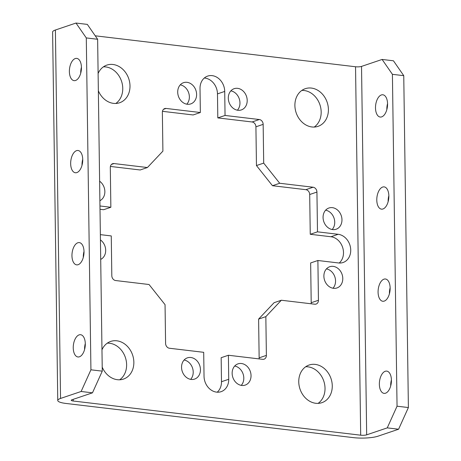 <?xml version="1.0" encoding="UTF-8"?>
<svg xmlns="http://www.w3.org/2000/svg" width="461" height="461" viewBox="0 0 461 461"><rect width="100%" height="100%" fill="white"/><g stroke="black" fill="none" stroke-linecap="round" stroke-linejoin="round"><path stroke-width="0.69" d="M332.364 207.652A11.208 9.226 71.3 0 0 328.923 208.003A11.208 9.226 71.3 0 0 323.259 219.551A11.208 9.226 71.3 0 0 332.669 229.59A11.208 9.226 71.3 0 0 336.109 229.244A11.208 9.226 71.3 0 0 341.774 217.69A11.208 9.226 71.3 0 0 332.364 207.652M333.182 266.372A11.208 9.226 71.3 0 0 329.748 266.717A11.208 9.226 71.3 0 0 324.077 278.271A11.208 9.226 71.3 0 0 333.487 288.304A11.208 9.226 71.3 0 0 336.928 287.958A11.208 9.226 71.3 0 0 342.592 276.41A11.208 9.226 71.3 0 0 333.182 266.372M100.36 234.637L111.262 235.934L111.816 275.701A4.483 3.694 71.3 0 0 115.659 280.542L149.047 284.512L165.05 304.658L165.591 343.41A4.483 3.694 71.3 0 0 169.429 348.245L203.699 352.319L204.039 376.337A14.648 12.061 71.3 0 0 216.584 392.132A14.648 12.061 71.3 0 0 221.073 391.683A14.648 12.061 71.3 0 0 228.731 379.27L228.397 355.252L221.159 357.701L221.493 381.72L228.731 379.27M217.217 392.19A14.648 12.061 71.3 0 0 221.493 381.72M190.842 357.5A11.208 9.226 71.3 0 0 187.408 357.845A11.208 9.226 71.3 0 0 181.743 369.394A11.208 9.226 71.3 0 0 191.154 379.432A11.208 9.226 71.3 0 0 194.588 379.086A11.208 9.226 71.3 0 0 200.253 367.532A11.208 9.226 71.3 0 0 190.842 357.5M241.437 363.51A11.208 9.226 71.3 0 0 238.003 363.856A11.208 9.226 71.3 0 0 232.338 375.41A11.208 9.226 71.3 0 0 241.748 385.448A11.208 9.226 71.3 0 0 245.183 385.102A11.208 9.226 71.3 0 0 250.847 373.548A11.208 9.226 71.3 0 0 241.437 363.51M187.005 82.323A11.208 9.226 71.3 0 0 183.564 82.669A11.208 9.226 71.3 0 0 177.9 94.223A11.208 9.226 71.3 0 0 187.31 104.261A11.208 9.226 71.3 0 0 190.745 103.909A11.208 9.226 71.3 0 0 196.415 92.361A11.208 9.226 71.3 0 0 187.005 82.323M237.599 88.339A11.208 9.226 71.3 0 0 234.159 88.685A11.208 9.226 71.3 0 0 228.495 100.239A11.208 9.226 71.3 0 0 237.905 110.271A11.208 9.226 71.3 0 0 241.339 109.925A11.208 9.226 71.3 0 0 247.01 98.377A11.208 9.226 71.3 0 0 237.599 88.339M84.017 251.694A11.208 5.93 -83.2 0 0 79.309 242.601A11.208 5.93 -83.2 0 0 71.956 255.769A11.208 5.93 -83.2 0 0 76.659 264.862A11.208 5.93 -83.2 0 0 84.017 251.694M84.011 251.418A11.208 5.93 -83.2 0 0 83.291 257.117A11.208 5.93 -83.2 0 0 83.297 257.394M85.302 343.802A11.208 5.93 -83.2 0 0 80.594 334.709A11.208 5.93 -83.2 0 0 73.241 347.876A11.208 5.93 -83.2 0 0 77.949 356.97A11.208 5.93 -83.2 0 0 85.302 343.802M85.297 343.526A11.208 5.93 -83.2 0 0 84.582 349.225A11.208 5.93 -83.2 0 0 84.588 349.501M81.441 67.479A11.208 5.93 -83.2 0 0 76.733 58.386A11.208 5.93 -83.2 0 0 69.381 71.553A11.208 5.93 -83.2 0 0 74.088 80.646A11.208 5.93 -83.2 0 0 81.441 67.479M81.436 67.202A11.208 5.93 -83.2 0 0 80.721 72.901A11.208 5.93 -83.2 0 0 80.727 73.178M82.732 159.587A11.208 5.93 -83.2 0 0 78.024 150.493A11.208 5.93 -83.2 0 0 70.666 163.661A11.208 5.93 -83.2 0 0 75.374 172.754A11.208 5.93 -83.2 0 0 82.732 159.587M82.726 159.31A11.208 5.93 -83.2 0 0 82.006 165.009A11.208 5.93 -83.2 0 0 82.012 165.286M389.418 293.79A11.208 5.93 96.8 0 1 389.412 293.513A11.208 5.93 96.8 0 1 390.133 287.814M378.078 292.165A11.208 5.93 96.8 0 1 385.431 278.997A11.208 5.93 96.8 0 1 390.139 288.09A11.208 5.93 96.8 0 1 382.786 301.258A11.208 5.93 96.8 0 1 378.078 292.165M390.709 385.897A11.208 5.93 96.8 0 1 390.703 385.621A11.208 5.93 96.8 0 1 391.418 379.922M379.363 384.272A11.208 5.93 96.8 0 1 386.716 371.105A11.208 5.93 96.8 0 1 391.424 380.198A11.208 5.93 96.8 0 1 384.071 393.366A11.208 5.93 96.8 0 1 379.363 384.272M386.848 109.574A11.208 5.93 96.8 0 1 386.842 109.297A11.208 5.93 96.8 0 1 387.557 103.598M375.502 107.949A11.208 5.93 96.8 0 1 382.861 94.782A11.208 5.93 96.8 0 1 387.563 103.875A11.208 5.93 96.8 0 1 380.21 117.042A11.208 5.93 96.8 0 1 375.502 107.949M388.133 201.682A11.208 5.93 96.8 0 1 388.127 201.405A11.208 5.93 96.8 0 1 388.848 195.706M376.787 200.057A11.208 5.93 96.8 0 1 384.146 186.889A11.208 5.93 96.8 0 1 388.853 195.983A11.208 5.93 96.8 0 1 381.495 209.15A11.208 5.93 96.8 0 1 376.787 200.057M102.209 367.123A19.881 16.366 71.3 0 0 117.371 379.697A19.881 16.366 71.3 0 0 123.462 379.086A19.881 16.366 71.3 0 0 133.511 358.6A19.881 16.366 71.3 0 0 116.823 340.806A19.881 16.366 71.3 0 0 110.732 341.417A19.881 16.366 71.3 0 0 101.967 349.813M119.67 379.789A19.881 16.366 71.3 0 0 125.767 358.767A19.881 16.366 71.3 0 0 109.591 343.249A19.881 16.366 71.3 0 0 107.286 343.163M98.354 90.8A19.881 16.366 71.3 0 0 113.51 103.373A19.881 16.366 71.3 0 0 119.606 102.763A19.881 16.366 71.3 0 0 129.656 82.277A19.881 16.366 71.3 0 0 112.968 64.482A19.881 16.366 71.3 0 0 106.871 65.093A19.881 16.366 71.3 0 0 98.112 73.489M115.809 103.466A19.881 16.366 71.3 0 0 121.906 82.444A19.881 16.366 71.3 0 0 105.73 66.926A19.881 16.366 71.3 0 0 103.431 66.839M311.382 88.068A19.881 16.366 71.3 0 0 305.286 88.685A19.881 16.366 71.3 0 0 295.236 109.171A19.881 16.366 71.3 0 0 311.924 126.965A19.881 16.366 71.3 0 0 318.021 126.354A19.881 16.366 71.3 0 0 328.065 105.863A19.881 16.366 71.3 0 0 311.382 88.068M314.223 127.057A19.881 16.366 71.3 0 0 320.32 106.036A19.881 16.366 71.3 0 0 304.145 90.517A19.881 16.366 71.3 0 0 301.84 90.431M315.238 364.397A19.881 16.366 71.3 0 0 309.141 365.008A19.881 16.366 71.3 0 0 299.097 385.494A19.881 16.366 71.3 0 0 315.779 403.289A19.881 16.366 71.3 0 0 321.876 402.678A19.881 16.366 71.3 0 0 331.926 382.186A19.881 16.366 71.3 0 0 315.238 364.397M318.084 403.381A19.881 16.366 71.3 0 0 324.175 382.359A19.881 16.366 71.3 0 0 308 366.841A19.881 16.366 71.3 0 0 305.701 366.754M318.442 300.272L317.888 260.5L310.651 262.943L311.204 302.716L318.442 300.272A4.483 3.694 71.3 0 1 316.102 304.07A4.483 3.694 71.3 0 1 314.725 304.208L281.337 300.238L265.841 316.644L258.604 319.093L274.099 302.687L281.337 300.238M228.397 355.252L262.666 359.326A4.483 3.694 71.3 0 0 264.038 359.188A4.483 3.694 71.3 0 0 266.383 355.391L265.841 316.644M100.008 209.288L103.621 209.72L110.859 207.271L99.962 205.975M110.859 207.271L110.306 167.499A4.483 3.694 71.3 0 1 112.651 163.701A4.483 3.694 71.3 0 1 114.023 163.563L147.411 167.533L162.906 151.127L162.364 112.38A4.483 3.694 71.3 0 1 164.71 108.577A4.483 3.694 71.3 0 1 166.081 108.439L200.351 112.519L200.016 88.5A14.648 12.061 71.3 0 1 207.675 76.088A14.648 12.061 71.3 0 1 224.714 91.434L225.049 115.452L217.811 117.901L217.477 93.883A14.648 12.061 71.3 0 0 204.298 78.03M263.698 163.113L279.706 183.259L272.468 185.708L256.46 165.557L263.698 163.113L263.156 124.361A4.483 3.694 71.3 0 0 259.318 119.526L225.049 115.452M279.706 183.259L313.094 187.229A4.483 3.694 71.3 0 1 316.932 192.064L317.491 231.837L338.184 234.297A14.648 12.061 71.3 0 1 350.475 247.413A14.648 12.061 71.3 0 1 343.076 262.505A14.648 12.061 71.3 0 1 338.581 262.96L317.888 260.5M99.887 200.691A11.208 9.226 71.3 0 0 104.86 191.557A11.208 9.226 71.3 0 0 99.616 181.208M100.705 259.405A11.208 9.226 71.3 0 0 105.684 250.271A11.208 9.226 71.3 0 0 100.435 239.922M81.13 391.481L60.547 398.442A17.789 3.688 179.2 0 0 57.758 400.471L52.612 32.04A17.789 3.688 -0.8 0 1 55.401 30.011L75.99 23.05L86.293 37.929L90.926 369.808L81.13 391.481L92.471 392.83L71.887 399.791A4.333 0.899 179.2 0 0 71.207 400.286A4.333 0.899 179.2 0 0 73.207 401.012L360.686 435.19A4.333 0.899 179.2 0 0 366.668 434.838L387.257 427.877L397.048 406.204L392.415 74.325L382.111 59.446L361.528 66.407A4.333 0.899 -0.8 0 1 355.54 66.759L95.231 35.808M332.168 229.515A11.208 9.226 71.3 0 0 334.023 218.111A11.208 9.226 71.3 0 0 325.627 210.176M332.986 288.229A11.208 9.226 71.3 0 0 334.842 276.831A11.208 9.226 71.3 0 0 326.451 268.896M190.647 379.357A11.208 9.226 71.3 0 0 192.502 367.953A11.208 9.226 71.3 0 0 184.112 360.018M241.241 385.373A11.208 9.226 71.3 0 0 243.097 373.969A11.208 9.226 71.3 0 0 234.707 366.034M186.803 104.18A11.208 9.226 71.3 0 0 188.658 92.782A11.208 9.226 71.3 0 0 180.268 84.847M237.403 110.196A11.208 9.226 71.3 0 0 239.253 98.798A11.208 9.226 71.3 0 0 230.863 90.863M57.758 400.471A17.789 3.688 179.2 0 0 65.975 403.456L353.449 437.639A17.789 3.688 179.2 0 0 378.008 436.187L398.592 429.226L387.257 427.877M259.047 358.9A4.483 3.694 71.3 0 0 259.145 357.84L258.604 319.093M311.106 303.776A4.483 3.694 71.3 0 0 311.204 302.716M339.215 263.018A14.648 12.061 71.3 0 0 342.684 247.569A14.648 12.061 71.3 0 0 330.946 236.747L310.253 234.286L309.694 194.513A4.483 3.694 71.3 0 0 305.856 189.678L313.094 187.229M272.468 185.708L305.856 189.678M256.46 165.557L255.918 126.81A4.483 3.694 71.3 0 0 252.081 121.975L217.811 117.901M200.351 112.519L193.119 114.962L162.462 111.32M110.404 166.438L140.173 169.976L147.411 167.533M398.592 429.226L408.388 407.547L397.048 406.204M408.388 407.547L403.755 75.673L392.415 74.325M403.755 75.673L393.452 60.794L382.111 59.446M75.99 23.05L87.325 24.398L97.634 39.277L86.293 37.929M90.926 369.808L102.267 371.151L97.634 39.277M102.267 371.151L92.471 392.83M310.253 234.286L317.491 231.837M73.207 401.012L73.184 399.347M360.686 435.19L355.54 66.759M255.918 126.81L263.156 124.361M252.081 121.975L259.318 119.526M366.668 434.838L361.528 66.407M60.547 398.442L55.401 30.011M259.145 357.84L266.383 355.391M163.528 109.303L166.081 108.439M217.477 93.883L224.714 91.434M309.694 194.513L316.932 192.064M111.47 164.427L114.023 163.563M330.946 236.747L338.184 234.297"/></g></svg>

